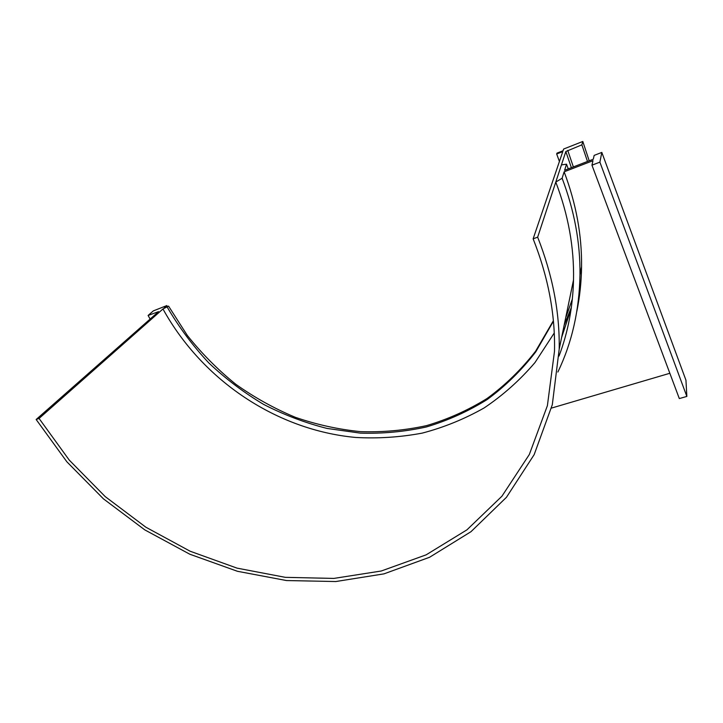 <?xml version="1.0" encoding="UTF-8"?>
<svg xmlns="http://www.w3.org/2000/svg" width="723" height="723" viewBox="0 0 723 723"><rect width="100%" height="100%" fill="white"/><g stroke="black" fill="none" stroke-linecap="round" stroke-linejoin="round"><path stroke-width="1.08" d="M167.347 306.615L166.787 305.585L153.321 310.899L148.098 315.454L150.131 319.069M533.131 238.825L562.774 151.595L556.683 153.99L556.99 153.122L563.063 150.736L563.642 149.028L582.801 141.464L581.87 144.835L565.838 151.514L537.659 237.171L533.131 238.825C548.197 276.873 555.318 314.351 554.496 351.261L547.392 405.675L529.326 454.505L501.925 496.222L466.931 529.851L426.145 554.839L381.256 571.007L333.836 578.418L285.332 577.343L237.036 568.133L190.176 551.242L145.865 527.212L105.206 496.602L69.245 460.09L39.06 418.445L36.15 419.503L66.859 461.789L103.434 498.843L144.781 529.878L189.824 554.225L237.451 571.287L286.516 580.551L335.806 581.536L383.976 573.863L429.579 557.27L470.98 531.694L506.452 497.297L534.161 454.64L552.3 404.735L559.204 349.146C559.783 312.372 552.598 275.047 537.659 237.171M589.191 160.813L582.801 141.464M166.787 305.585L164.238 307.835L168.567 306.127L187.329 335.445C201.789 353.592 217.966 369.878 235.852 384.311C254.541 397.56 274.333 408.549 295.237 417.27C316.575 424.618 338.355 429.417 360.578 431.649C382.847 432.372 404.826 430.366 426.516 425.63C447.808 419.322 467.998 410.284 487.058 398.5C505.26 385.205 521.455 369.408 535.662 351.125L553.366 320.732M587.483 161.473L581.87 144.835M148.098 315.454L158.536 311.658L36.15 419.503M573.52 280.054L573.032 282.268M554.243 333.005L534.984 362.557C519.882 380.217 502.919 395.345 484.094 407.962C464.464 419.06 443.832 427.447 422.187 433.122C400.217 437.243 378.021 438.689 355.589 437.451C277.198 430.14 202.829 381.102 162.955 308.974L168.567 306.127M39.06 418.445L162.955 308.974M556.683 153.99L559.412 161.473M553.411 321.265L535.752 351.866C521.554 370.275 505.341 386.181 487.103 399.584C467.989 411.459 447.754 420.587 426.38 426.959C404.627 431.758 382.557 433.809 360.199 433.113L326.959 428.414C305.088 422.856 283.994 414.857 263.678 404.428C243.994 392.706 225.73 378.897 208.875 363C193.005 346.037 179.141 327.456 167.293 307.266M562.114 178.247L564.13 171.812L592.968 160.696L591.956 165.178L679.313 398.572L686.85 396.43L685.955 380.217L601.816 152.417L594.161 155.391L593.294 159.223L564.6 170.303L566.516 164.184L561.437 164.898L555.788 182.069L562.114 178.247C574.378 210.574 580.334 242.774 579.982 274.839C579.34 310.284 571.965 342.684 557.876 372.038M555.788 182.069C568.296 214.839 574.207 247.447 573.52 279.891C572.842 307.004 568.007 332.399 559.015 356.078M577.876 305.883L577.008 310.257M551.468 408.088L669.841 373.276M571.197 308.567L561.617 337.469M566.516 164.184L568.269 168.893M578.599 301.645L577.65 305.974M564.13 171.812C576.114 203.524 581.925 235.147 581.563 266.679C581.373 281.997 579.792 296.873 576.837 311.306M591.956 165.178L599.882 162.142L601.816 152.417M686.85 396.43L599.882 162.142M566.263 316.331L572.372 298.951M571.369 167.691L565.838 151.514M564.13 325.314L571.351 307.447M573.366 166.923L567.736 150.393M573.52 279.891L559.204 349.146M579.982 274.839L581.563 266.679"/></g></svg>
